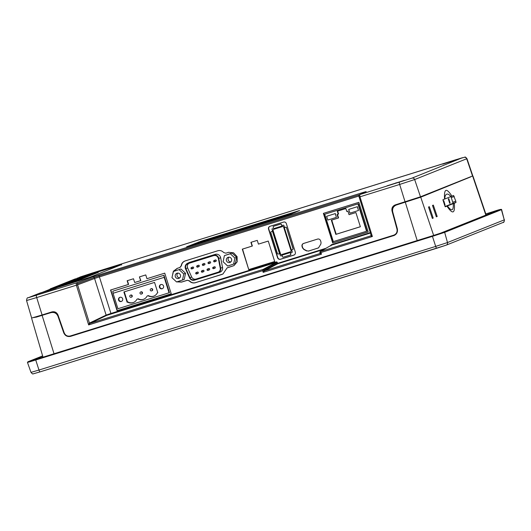 <?xml version="1.0" encoding="UTF-8"?>
<svg xmlns="http://www.w3.org/2000/svg" width="531" height="531" viewBox="0 0 531 531"><rect width="100%" height="100%" fill="white"/><g stroke="black" fill="none" stroke-linecap="round" stroke-linejoin="round"><path stroke-width="0.8" d="M171.228 293.756L117.066 310.681L110.548 290.032L128.336 284.49L127.148 280.726L133.493 278.755L134.675 282.512L140.861 280.594L139.421 276.903L145.759 274.925L139.673 276.837M133.493 278.762L127.4 280.66L128.588 284.424L110.8 289.966L117.305 310.562M164.736 273.153L146.948 278.689L164.736 273.146L171.241 293.802L117.066 310.681M163.96 275.264L112.837 291.194L113.057 293.278L164.179 277.341L163.96 275.264L169.442 292.634L169.05 292.787L164.179 277.341M172.376 275.788L173.557 271.089L177.261 268.321L179.803 267.531L181.21 265.752C181.556 263.409 182.817 261.816 184.987 260.98L217.81 250.751C220.046 250.147 221.991 250.738 223.651 252.524L225.828 253.187L228.669 252.311L233.58 252.816L237.091 256.619L237.211 261.81L233.992 265.613L227.102 267.909L222.927 274.016L195.229 282.771C192.965 283.302 191.021 282.711 189.394 281.005L187.41 280.235L181.808 281.981L177.142 281.788M187.41 280.235L189.633 280.899C191.24 282.651 193.178 283.235 195.441 282.658L195.229 282.771M221.912 274.454L195.441 282.658M222.117 274.341L223.033 273.956M234.111 265.546L227.308 267.797M228.795 252.278L225.914 253.161M218.161 250.659L185.213 260.927C183.042 261.743 181.788 263.33 181.449 265.673L180.016 267.471L177.487 268.268L173.537 271.427M173.126 272.277L172.595 274.753M222.529 267.445L220.65 257.714L218.785 258.431L220.664 268.162L222.529 267.445A4.308 4.215 68.2 0 1 219.681 272.317L196.278 279.611A4.308 4.215 68.2 0 1 196.251 279.618A4.308 4.215 68.2 0 1 196.224 279.631M215.208 254.369L189.64 262.341L187.967 263.177L188.1 263.588A3.724 3.644 -111.8 0 0 185.896 268.626L185.511 268.799L189.554 277.852L189.945 277.68A3.724 3.644 -111.8 0 0 194.386 279.737L194.512 280.149A4.155 4.062 68.2 0 1 189.554 277.852L185.511 268.799A4.155 4.062 68.2 0 1 187.967 263.177L215.208 254.369A4.308 4.215 68.2 0 1 220.65 257.714M185.511 268.799L185.511 268.799C184.715 266.476 185.332 264.684 187.37 263.416L189.023 262.586A4.308 4.215 68.2 0 1 189.64 262.341M196.278 279.611L219.681 272.317M184.237 279.425L185.545 273.286L180.945 268.991L173.285 271.533L171.978 277.667L176.571 281.968L184.237 279.425M236.667 257.356L232.067 253.055L224.407 255.597L223.1 261.737L227.699 266.038L235.359 263.495L236.667 257.356L234.908 258.059L233.6 264.192M251.17 242.269L252.358 246.032L242.541 249.092L248.76 269.642L242.295 249.152L252.106 246.099L250.917 242.335L257.263 240.364L250.917 242.335M268.261 241.074L258.444 244.121L268.261 241.061L274.713 261.551L248.76 269.642M274.7 261.504L248.993 269.516M270.146 226.239C268.951 226.75 268.487 227.653 268.752 228.947L277.826 257.688C278.37 258.949 279.299 259.453 280.62 259.201L280.414 259.314C279.067 259.526 278.118 259.009 277.574 257.761L268.507 229.027C268.248 227.733 268.713 226.837 269.901 226.339L283.607 222.064C284.875 221.799 285.771 222.277 286.302 223.485L295.355 252.225C295.588 253.619 295.11 254.581 293.915 255.112L280.414 259.314M294.433 254.853L280.62 259.201M272.476 228.542A0.657 0.644 -111.8 0 1 272.522 228.529L272.469 228.549A0.657 0.644 68.2 0 0 272.43 228.562A0.657 0.644 -111.8 0 1 272.476 228.542L272.43 228.562A0.657 0.644 68.2 0 0 272.058 229.365L272.649 231.244L273.259 231.051L271.235 231.702A0.657 0.644 68.2 0 0 270.817 232.518L277.461 253.599A0.657 0.644 68.2 0 0 278.277 254.037L280.302 253.387L280.434 253.805A1.095 1.069 -111.8 0 0 281.788 254.528L282.492 256.732A0.657 0.644 68.2 0 0 283.302 257.17L290.258 254.999A0.657 0.644 68.2 0 0 290.676 254.183L290.377 251.853A1.095 1.069 -111.8 0 0 291.068 250.493L290.942 250.081M273.598 226.259A0.657 0.644 -111.8 0 1 273.691 226.226L280.64 224.055A0.657 0.644 -111.8 0 1 281.457 224.494L281.815 225.642L283.156 225.21A0.657 0.644 68.2 0 1 283.966 225.648L284.443 227.573L285.671 227.188A0.657 0.644 -111.8 0 1 286.481 227.626L293.006 248.754A0.657 0.644 68.2 0 1 292.588 249.577L290.862 250.101L283.833 227.766L284.51 227.547M291.559 249.895L292.143 251.76A0.657 0.644 68.2 0 1 291.771 252.564A0.657 0.644 -111.8 0 0 292.196 251.74L291.612 249.882M284.563 227.534L283.966 225.648M368.175 231.914L332.725 243.012L323.372 213.382L358.85 202.324L368.189 231.961L332.725 243.012M358.856 202.338L323.618 213.316L332.957 242.893M366.556 231.231L366.928 231.085L358.306 203.738L357.934 203.891L366.556 231.231L333.329 241.592L324.706 214.245L357.934 203.891M324.706 214.245L358.306 203.738M317.896 238.996L303.659 243.43C302.438 243.961 301.966 244.884 302.245 246.211L302.783 247.924L303.871 249.245L306.891 250.858L308.564 251.024L306.891 250.858M303.871 249.245L302.544 248.017L302 246.304C301.767 244.983 302.245 244.048 303.433 243.49L317.704 239.043C318.998 238.824 319.927 239.328 320.498 240.536L321.043 242.255L320.903 243.975L318.52 247.891M318.261 247.997L308.564 251.024M331.736 220.08L336.196 234.244L360.357 226.71M337.464 214.391L338.572 217.916L338.201 218.062L337.085 214.511L338.207 214.159L337.285 211.238L345.873 208.564L346.796 211.484L347.924 211.132L349.04 214.683L355.889 212.546L360.37 226.744L335.831 234.39L331.351 220.199L338.201 218.062M337.67 211.119L338.579 214.013L338.207 214.159M124.274 291.844L127.5 302.079L127.911 301.953A7.003 6.857 -111.8 0 0 133.566 302.431M157.767 292.647L157.382 292.807L157.787 292.681L154.548 282.406L123.876 291.97L127.115 302.239L127.5 302.079M137.768 298.92L136.952 299.172L137.768 298.92A7.003 6.857 -111.8 0 0 147.133 295.999L148.341 295.588A7.003 6.857 -111.8 0 0 153.997 296.066M138.153 298.761A7.003 6.857 -111.8 0 0 143.768 299.219M151.687 290.862L152.072 290.709A1.095 1.069 -111.8 0 0 152.689 289.375A1.095 1.069 -111.8 0 0 151.262 288.672L150.877 288.831A1.095 1.069 68.2 0 1 152.304 289.528A1.095 1.069 68.2 0 1 151.687 290.862A1.095 1.069 68.2 0 1 150.26 290.165A1.095 1.069 68.2 0 1 150.877 288.831M141.458 294.048L141.85 293.895A1.095 1.069 -111.8 0 0 142.467 292.561A1.095 1.069 -111.8 0 0 141.04 291.858L140.649 292.017A1.095 1.069 68.2 0 1 142.076 292.714A1.095 1.069 68.2 0 1 141.458 294.048A1.095 1.069 68.2 0 1 140.031 293.351A1.095 1.069 68.2 0 1 140.649 292.017M131.237 297.234L131.622 297.081A1.095 1.069 -111.8 0 0 132.239 295.747A1.095 1.069 -111.8 0 0 130.812 295.05L130.427 295.203A1.095 1.069 68.2 0 1 131.854 295.9A1.095 1.069 68.2 0 1 131.237 297.234A1.095 1.069 68.2 0 1 129.81 296.537A1.095 1.069 68.2 0 1 130.427 295.203M119.993 297.307A2.19 2.144 -111.8 0 0 121.606 301.349M160.893 284.556A2.19 2.144 -111.8 0 0 162.506 288.605M188.903 263.336A3.724 3.644 -111.8 0 0 187.616 267.936L191.658 276.996A3.724 3.644 -111.8 0 0 196.098 279.054L218.692 272.011M204.953 263.98A0.73 0.717 -111.8 0 0 203.997 263.515L202.782 264A0.73 0.717 68.2 0 1 203.738 264.465A0.73 0.717 68.2 0 1 203.327 265.361A0.73 0.717 68.2 0 1 202.371 264.903A0.73 0.717 68.2 0 1 202.782 264L202.357 264.903L203.327 265.361L204.541 264.876A0.73 0.717 -111.8 0 0 204.953 263.98M210.615 262.214A0.73 0.717 -111.8 0 0 209.659 261.75L208.444 262.234A0.73 0.717 68.2 0 1 209.4 262.699A0.73 0.717 68.2 0 1 208.988 263.595A0.73 0.717 68.2 0 1 208.033 263.137A0.73 0.717 68.2 0 1 208.444 262.234L208.019 263.137L208.988 263.595L210.203 263.11A0.73 0.717 -111.8 0 0 210.615 262.214M216.283 260.449A0.73 0.717 -111.8 0 0 215.327 259.984L214.112 260.469A0.73 0.717 68.2 0 1 215.068 260.933A0.73 0.717 68.2 0 1 214.657 261.829A0.73 0.717 68.2 0 1 213.701 261.371L214.657 261.829L215.865 261.345A0.73 0.717 -111.8 0 0 216.283 260.449M199.291 265.746A0.73 0.717 -111.8 0 0 198.328 265.281L197.114 265.765A0.73 0.717 68.2 0 1 198.076 266.23A0.73 0.717 68.2 0 1 197.658 267.126A0.73 0.717 68.2 0 1 196.709 266.668A0.73 0.717 68.2 0 1 197.114 265.765L196.689 266.668L197.658 267.126L198.873 266.642A0.73 0.717 -111.8 0 0 199.291 265.746M193.623 267.511A0.73 0.717 -111.8 0 0 192.667 267.047L191.452 267.531A0.73 0.717 68.2 0 1 192.408 267.996A0.73 0.717 68.2 0 1 191.996 268.892A0.73 0.717 68.2 0 1 191.041 268.434A0.73 0.717 68.2 0 1 191.452 267.531L191.027 268.434L191.996 268.892L193.211 268.407A0.73 0.717 -111.8 0 0 193.623 267.511M198.322 272.556A0.73 0.717 -111.8 0 0 197.366 272.091L196.151 272.576A0.73 0.717 68.2 0 1 197.114 273.04A0.73 0.717 68.2 0 1 196.696 273.936A0.73 0.717 68.2 0 1 195.74 273.478A0.73 0.717 68.2 0 1 196.151 272.576L195.727 273.478L196.696 273.936L197.91 273.452A0.73 0.717 -111.8 0 0 198.322 272.556M203.99 270.79A0.73 0.717 -111.8 0 0 203.034 270.325L201.82 270.81A0.73 0.717 68.2 0 1 202.776 271.281A0.73 0.717 68.2 0 1 202.364 272.171A0.73 0.717 68.2 0 1 201.408 271.713A0.73 0.717 68.2 0 1 201.82 270.81L201.395 271.713L202.364 272.171L203.579 271.686A0.73 0.717 -111.8 0 0 203.99 270.79M209.652 269.031A0.73 0.717 -111.8 0 0 208.696 268.56L207.482 269.044A0.73 0.717 68.2 0 1 208.437 269.516A0.73 0.717 68.2 0 1 208.026 270.405A0.73 0.717 68.2 0 1 207.07 269.947A0.73 0.717 68.2 0 1 207.482 269.044L207.057 269.947L208.026 270.405L209.241 269.921A0.73 0.717 -111.8 0 0 209.652 269.031M215.32 267.266A0.73 0.717 -111.8 0 0 214.358 266.794L213.15 267.279A0.73 0.717 68.2 0 1 214.106 267.75A0.73 0.717 68.2 0 1 213.694 268.64A0.73 0.717 68.2 0 1 212.739 268.182A0.73 0.717 68.2 0 1 213.15 267.279L212.719 268.182L213.694 268.64L214.902 268.155A0.73 0.717 -111.8 0 0 215.32 267.266M177.812 273.1A2.735 2.675 -111.8 0 0 179.71 277.852M228.934 257.17A2.735 2.675 -111.8 0 0 230.832 261.922M290.477 251.813A1.095 1.069 68.2 0 1 290.43 251.833L281.842 254.508A1.095 1.069 68.2 0 1 280.487 253.785L273.259 231.051M273.943 229.233L273.823 229.273A1.095 1.069 -111.8 0 0 273.18 230.613M145.759 274.925L146.948 278.689M134.675 282.512L140.609 280.667L139.421 276.903M276.784 261.916L276.286 261.916L276.339 262.367L277.368 262.5L276.784 261.916M77.539 283.673L94.226 277.454A1.095 1.049 -110.4 0 0 92.912 276.751L76.225 282.963A1.095 1.049 69.6 0 1 77.539 283.673L77.592 284.815L94.571 278.483L106.127 315.115L89.42 323.074A0.438 0.418 -115.5 0 0 89.965 323.366L88.637 324.919L89.4 323.087L89.965 323.366L106.658 315.407L106.127 315.115L110.933 313.456L99.403 276.903L94.571 278.483L94.226 277.454L99.065 275.881L99.403 276.903L358.916 196.025M330.654 245.893L331.211 244.804L330.979 245.8L331.258 245.249L320.22 251.601L370.811 235.837A0.438 0.431 -127.1 0 0 370.996 235.731L371.063 235.645M187.211 280.348L181.602 282.094L176.856 281.881M176.073 281.496L173.571 279.16M257.263 240.364L258.444 244.121M303.639 249.351L306.666 250.971M318.627 247.831L308.352 251.136M89.965 323.366L263.15 269.39A0.438 0.425 62 0 1 263.695 269.675L264.491 270.803L319.921 253.533L319.954 252.198M277.368 262.5L277.68 263.781A0.438 0.425 62 0 1 277.142 263.495L263.953 270.511L263.177 272.357L262.653 270.684L263.15 269.39L276.339 262.367L106.658 315.407M320.166 251.621L319.927 252.165A0.438 0.431 60.1 0 1 320.22 251.601L320.943 252.517L319.941 252.145L320.193 253.028L321.467 254.19L320.074 253.44M362.056 193.496L362.049 192.786L366.184 191.578A1.095 1.089 -115.1 0 0 366.045 191.631L359.553 194.671A1.095 1.089 64.9 0 1 359.686 194.618L411.97 178.137L462.481 157.707L92.786 272.874A2.19 0.451 72.7 0 0 92.792 272.868A2.19 0.451 72.7 0 0 92.786 272.874L455.764 159.745A2.19 0.451 -107.3 0 1 455.764 159.745L464.924 157.149C465.136 156.745 465.813 157.242 466.961 158.643L466.703 158.769A2.19 2.144 -111.8 0 0 464.014 157.362M92.912 276.751L362.049 192.786M76.915 278.29L121.632 264.577L89.686 277.335L39.805 293.112L28.209 297.738L76.225 282.963L76.378 285.193L88.637 324.919L262.653 270.684L263.695 269.675L276.877 262.659L277.142 263.495L326.021 248.256M89.42 323.074L77.599 284.822L36.692 297.566L42.095 314.963L51.879 311.916C54.739 311.312 56.784 312.367 58.018 315.089L64.191 332.798C65.419 335.526 67.47 336.581 70.331 335.977L394.075 235.06M324.255 249.271L277.68 263.781L264.491 270.803L263.177 272.357L321.467 254.19L320.943 252.517L372.377 236.487L371.103 235.293L370.811 235.837L371.103 235.293L359.075 196.769M392.595 211.365L392.449 210.827L392.024 210.993L396.976 229.087L397.374 228.927M392.024 210.993C391.5 208.052 392.588 206.015 395.283 204.886L420.492 196.802L472.802 175.894L466.961 158.643M393.717 235.187C396.411 234.065 397.5 232.027 396.976 229.087M394.141 235.034L394.586 234.861A5.038 4.925 -111.8 0 0 396.936 232.863M392.449 210.827A5.038 4.925 68.2 0 1 395.137 204.939M396.066 205.112L396.445 204.959A5.688 5.569 -111.8 0 1 396.849 204.82L418.574 197.857L470.758 176.737M394.334 235.406A5.688 5.569 68.2 0 1 394.208 235.445L71.22 336.11A5.688 5.569 68.2 0 1 67.888 336.09M58.065 315.222A5.688 5.569 -111.8 0 0 51.467 312.46L36.354 317.133L33.798 317.485M58.364 316.071L57.965 316.23C56.571 313.151 54.255 311.956 51.022 312.64L33.831 317.604M470.798 176.856L420.738 197.187L396.405 204.999C393.352 206.274 392.124 208.577 392.721 211.902L397.327 228.768C397.931 232.093 396.703 234.397 393.644 235.671L394.055 235.525M42.706 356.168L31.263 360.748L36.387 359.241L433.097 235.605L440.677 233.129L497.421 210.475L485.805 213.98M395.993 205.145L396.849 204.82M394.208 235.445L70.656 336.335C67.424 337.019 65.107 335.824 63.713 332.745L64.112 332.585M57.965 316.23L63.713 332.745M445.263 206.805L442.881 199.756L444.56 199.085C443.909 188.512 446.365 187.529 451.921 196.145L453.6 195.474L455.824 201.249L455.983 202.523L454.297 203.194C455.167 213.741 452.711 214.716 446.943 206.128L445.263 206.805M429.34 206.692L433.196 218.102L432.353 218.44L428.497 207.03L429.34 206.692M433.336 205.099L437.192 216.509L436.349 216.84L432.493 205.437L433.336 205.099M446.943 206.128L454.297 203.194M444.985 206.546L453.082 203.313L450.912 196.424M444.673 205.371L445.071 205.105L443.79 200.778L443.226 200.784L444.673 205.371L445.071 205.105M448.27 198.773L449.717 203.36L450.115 203.088L448.834 198.767L448.27 198.773L449.717 203.36M443.226 200.784L444.746 205.231M451.921 196.145L444.56 199.085M450.892 196.556C445.987 190.602 444.414 196.941 445.011 198.913M451.476 197.426L454.244 196.57M455.824 201.249L452.963 202.132M433.196 218.102L432.334 218.374M437.192 216.509L436.329 216.774M447.401 205.915C451.695 211.763 453.647 210.98 453.275 203.565M295.123 212.48L201.196 241.751L192.999 244.851M289.395 214.77L299.603 210.508L201.037 241.227L186.64 246.802L289.395 214.77M36.466 295.355A2.19 0.451 72.7 0 0 36.692 297.566L26.55 300.546L31.661 318.036L42.095 314.963M405.067 201.84L399.664 184.443L359.978 196.809L359.686 194.618L366.184 191.578M358.969 195.959A1.095 1.089 64.9 0 1 359.54 194.678C358.75 195.036 358.611 195.839 359.148 197.074L371.103 235.293M370.811 235.837L372.377 236.487L359.978 196.809L359.148 197.074M76.902 278.297L92.792 272.868L80.254 276.963L77.061 278.49M57.401 286.78L50.697 289.422M49.954 289.647L50.332 288.837A0.657 0.644 68.2 0 0 49.96 289.641L50.286 289.548M98.335 272.37L97.472 271.958A0.657 0.644 -111.8 0 1 98.328 272.376L72.78 282.538M97.472 271.958L72.415 281.954A0.657 0.644 68.2 0 0 72.043 282.757L72.369 282.665M72.123 282.193L65.419 284.828M90.927 274.567A0.657 0.644 -111.8 0 0 90.104 274.255L65.054 284.251A0.657 0.644 68.2 0 0 64.682 285.054L65.008 284.961M58.058 287.125L64.762 284.483M57.315 287.351L57.693 286.548A0.657 0.644 68.2 0 0 57.321 287.344L57.647 287.251M39.805 293.112L89.659 277.341A0.438 0.431 68.2 0 1 89.686 277.335L121.606 264.591A0.438 0.431 -111.8 0 0 121.572 264.604M357.409 206.685L348.721 209.406L349.902 213.163L358.491 210.488L357.409 206.685L348.721 209.406M326.631 216.29L335.326 213.568L336.408 217.371L327.819 220.046L326.631 216.29L335.326 213.568M358.491 210.488L357.31 206.732M335.22 213.615L336.408 217.371M336.196 234.244L335.831 234.39M127.115 302.239L127.911 301.953M127.52 302.112A7.003 6.857 -111.8 0 0 136.952 299.172M147.133 295.999L148.341 295.588M147.95 295.74A7.003 6.857 -111.8 0 0 157.382 292.807M113.057 293.278L117.928 308.723L169.05 292.787M122.654 298.767A2.19 2.144 -111.8 0 0 119.794 297.373A2.19 2.144 -111.8 0 0 118.559 300.042A2.19 2.144 -111.8 0 0 121.42 301.435A2.19 2.144 -111.8 0 0 122.654 298.767M163.548 286.023A2.19 2.144 -111.8 0 0 160.694 284.623A2.19 2.144 -111.8 0 0 159.459 287.298A2.19 2.144 -111.8 0 0 162.313 288.691A2.19 2.144 -111.8 0 0 163.548 286.023M180.945 268.991L173.285 271.533M185.545 273.286L183.786 273.989L182.478 280.129M179.186 269.688L183.786 273.989M175.323 276.624A2.735 2.675 -111.8 0 0 178.894 278.37A2.735 2.675 -111.8 0 0 180.434 275.031A2.735 2.675 -111.8 0 0 176.863 273.286A2.735 2.675 -111.8 0 0 175.323 276.624M232.067 253.055L230.308 253.758L234.908 258.059M230.308 253.758L224.407 255.597M226.445 260.694A2.735 2.675 -111.8 0 0 230.016 262.44A2.735 2.675 -111.8 0 0 231.556 259.101A2.735 2.675 -111.8 0 0 227.991 257.356A2.735 2.675 -111.8 0 0 226.445 260.694M273.963 229.233L282.14 226.684L273.963 229.233L273.146 227.089A0.657 0.644 68.2 0 1 273.565 226.272L280.514 224.109A0.657 0.644 68.2 0 1 281.33 224.54L282.412 226.598A1.095 1.069 -111.8 0 1 283.766 227.321L283.893 227.739M273.75 229.299A1.095 1.069 -111.8 0 0 273.133 230.633M290.351 254.966L290.384 254.953A0.657 0.644 -111.8 0 0 290.802 254.13L290.437 252.982L291.725 252.577A0.657 0.644 68.2 0 0 291.771 252.564L291.824 252.544M290.503 252.962L290.172 251.913M279.698 253.592L280.282 255.457A0.657 0.644 68.2 0 0 281.091 255.889L282.127 255.57M271.268 231.689A0.657 0.644 -111.8 0 1 271.361 231.649L272.649 231.244M281.815 225.642L283.103 225.23A0.657 0.644 68.2 0 1 283.919 225.668M292.681 249.537L292.714 249.524A0.657 0.644 -111.8 0 0 293.132 248.707L286.481 227.626M290.862 250.101L283.82 227.766L285.545 227.241A0.657 0.644 68.2 0 1 286.355 227.673M281.881 225.615L282.207 226.657M110.986 313.901L110.933 313.456L276.286 261.916M331.211 244.804L370.26 232.631M370.392 233.056L331.258 245.249M98.958 274.779L99.065 275.881L359.441 194.731M405.744 202.045L405.624 201.667M42.447 314.856L42.566 315.235M51.022 312.64L51.467 312.46M492.582 212.407L492.429 211.915M444.122 232.054A0.438 0.431 68.2 0 1 444.666 232.359L447.494 242.548L504.244 219.887L501.622 209.599C501.795 208.962 498.967 209.639 493.14 211.63L500.866 209.4L444.122 232.054L432.387 235.883L35.677 359.527L27.951 361.757L42.626 355.903L27.917 361.77A0.438 0.431 68.2 0 1 27.951 361.757M493.14 211.637L485.785 213.927L493.14 211.63M501.622 209.599L444.666 232.359L432.44 236.348L432.387 235.883M504.45 219.788C504.224 221.839 503.74 222.735 502.99 222.489A2.19 2.144 -111.8 0 0 504.244 219.887L501.41 209.705A0.438 0.431 -111.8 0 0 500.866 209.4M35.677 359.527L35.73 359.991L29.809 361.797L27.466 362.421L27.917 361.77M432.44 236.348L35.73 359.991L38.975 370.041L435.692 246.404L432.44 236.348M446.086 245.196L436.747 248.249A2.19 0.451 -107.3 0 1 436.741 248.249A2.19 0.451 -107.3 0 1 435.692 246.404L447.494 242.548A2.19 2.144 68.2 0 1 446.239 245.143L40.031 371.886A2.19 0.451 72.7 0 0 40.031 371.886L33.121 373.851C32.909 374.269 32.199 373.784 30.99 372.39L38.975 370.041A2.19 0.451 72.7 0 0 40.024 371.892L33.878 373.665M42.122 315.414L54.029 353.746M417.2 240.556L405.299 202.225M71.22 336.11L70.656 336.335M420.738 197.187L433.661 235.425M485.852 215.095L472.776 176.405M455.983 202.523L453.082 203.313M450.786 161.703L451.781 161.092L450.786 161.703M396.086 182.797L395.091 183.414L396.086 182.797M48.241 291.207L47.246 291.824L48.241 291.207M82.836 276.293L99.941 270.896M472.537 176.026L466.703 158.769L414.658 179.544L420.492 196.802M411.97 178.137A2.19 2.144 68.2 0 1 414.658 179.544L399.664 184.443A2.19 0.451 -107.3 0 1 399.438 182.233M76.982 278.516L76.006 278.914L76.975 278.516M111.238 267.836L97.976 271.965L111.238 267.836M95.54 272.728L90.615 274.261L95.54 272.728M88.179 275.018L83.254 276.558L88.179 275.018M80.818 277.315L77.128 278.463L80.818 277.315M42.613 292.236L49.934 289.315L42.692 292.216M76.198 279.16A0.657 0.644 -111.8 0 0 75.382 278.841L76.252 279.253M75.382 278.841L50.332 288.837A0.657 0.644 68.2 0 1 51.188 289.262M72.037 282.764L72.415 281.954A0.657 0.644 68.2 0 1 73.271 282.379M64.676 285.054L65.054 284.251A0.657 0.644 68.2 0 1 65.91 284.669M83.559 276.863A0.657 0.644 -111.8 0 0 82.743 276.545L57.693 286.548A0.657 0.644 68.2 0 1 58.549 286.966M121.632 264.577A0.438 0.431 -111.8 0 0 121.606 264.591L121.619 264.989M39.652 293.165L28.057 297.798A2.19 2.144 68.2 0 1 28.209 297.738M201.037 241.227L201.196 241.751M198.733 242.561L198.541 242.043M418.468 197.525L418.574 197.857M187.841 263.675L213.661 255.617C216.044 255.172 217.61 256.134 218.36 258.504L218.367 258.504A3.724 3.644 -111.8 0 0 213.668 255.617L213.535 255.205A4.155 4.062 68.2 0 1 218.785 258.431L218.36 258.504L220.246 268.235L220.664 268.162A4.155 4.062 68.2 0 1 217.909 272.854L217.783 272.443A3.724 3.644 -111.8 0 0 220.246 268.241M196.098 279.054L218.294 272.237M187.616 267.936L185.896 268.626L189.945 277.68L191.658 276.996M213.694 261.365A0.73 0.717 68.2 0 1 214.112 260.469L213.681 261.371M273.2 231.078L280.242 253.413M281.928 254.488L290.105 251.94M284.317 227.62L291.36 249.955M273.644 228.655L281.822 226.106M279.498 253.652L272.463 231.317M290.178 252.617L282.001 255.165M320.133 251.641L331.171 245.289M363.927 192.202L364.797 191.943M93.914 276.399L94.803 276.107M319.954 253.519L320.193 253.021M436.741 248.249L40.024 371.892M30.99 372.39L27.466 362.421M502.99 222.489L446.239 245.143M31.681 318.487L42.998 357.184M473.041 176.279L486.144 214.975M459.846 158.729L442.741 164.119M90.974 274.666L90.111 274.248M83.613 276.956L82.743 276.545M28.057 297.798C27.333 297.466 26.829 298.382 26.55 300.546M404.151 180.434L387.046 185.83M39.201 294.24L56.332 288.831M189.554 277.852C190.649 279.87 192.295 280.64 194.485 280.156L196.251 279.618M218.042 272.35C219.741 271.533 220.478 270.16 220.246 268.235L218.36 258.504M213.668 255.617L188.1 263.588"/></g></svg>
